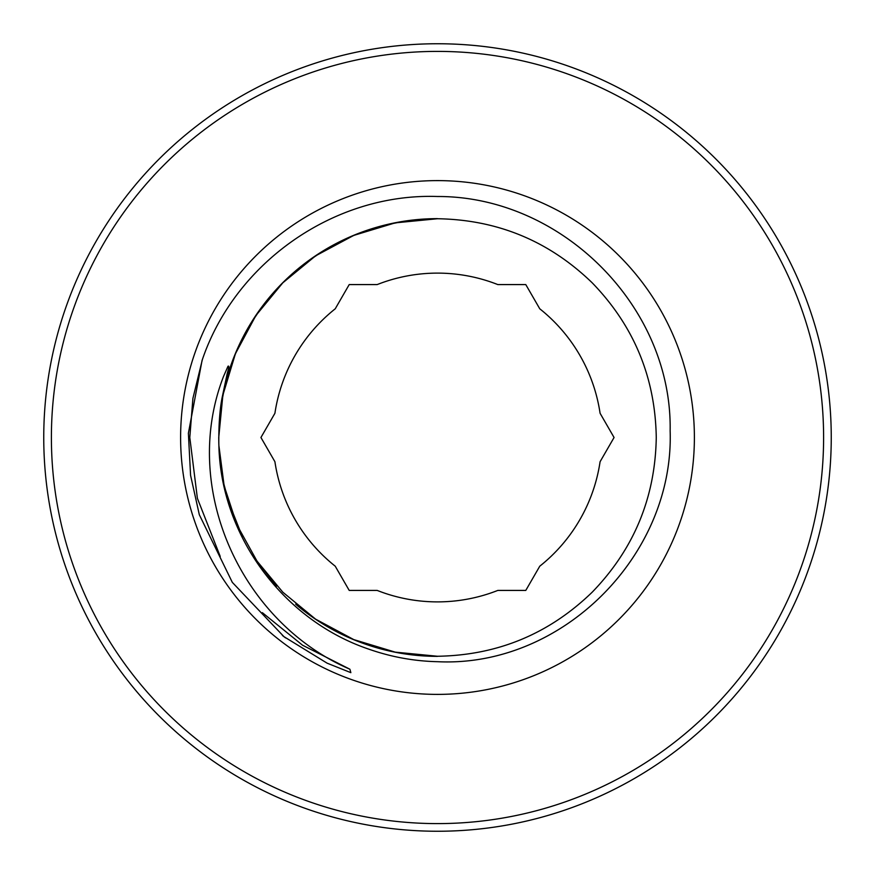 <?xml version="1.0" encoding="UTF-8"?>
<svg xmlns="http://www.w3.org/2000/svg" width="875" height="875" viewBox="0 0 875 875"><rect width="100%" height="100%" fill="white"/><g stroke="black" fill="none" stroke-linecap="round" stroke-linejoin="round"><path stroke-width="1.31" d="M437.5 43.75A393.75 393.75 0 0 1 831.25 437.5A393.75 393.75 0 0 1 437.5 831.25A393.75 393.75 0 0 1 43.75 437.5A393.75 393.75 0 0 1 437.5 43.75M437.5 51.395A386.105 386.105 0 0 1 823.605 437.5A386.105 386.105 0 0 1 437.5 823.605A386.105 386.105 0 0 1 51.395 437.5A386.105 386.105 0 0 1 437.5 51.395M218.739 437.5L218.816 443.166L218.739 437.5L222.862 395.227L235.397 353.784L255.839 315.613L282.811 282.811L315.613 255.839L353.784 235.397L395.227 222.862L437.5 218.739L395.227 222.862L353.784 235.397L315.613 255.839L282.811 282.811L255.839 315.613L235.397 353.784L222.862 395.227L218.739 437.5L218.816 443.166C218.684 424.648 219.8 409.445 222.141 397.534L226.887 375.123C227.347 372.137 230.092 365.072 228.014 366.231L223.508 376.491C180.228 488.064 240.877 622.267 349.902 669.222L350.853 672.656L327.13 663.173L283.938 636.65L232.323 582.378L199.314 514.697L190.575 475.344L188.388 433.223L202.048 360.511C234.992 262.402 334.392 192.85 437.5 196.503C561.433 196.077 672.339 306.392 670.141 430.806C674.33 555.013 562.362 667.811 437.5 661.697C414.094 661.172 391.169 656.983 368.758 649.141C283.041 620.167 220.828 535.741 218.881 445.309A218.761 218.761 0 0 1 218.816 443.166L218.739 437.5L222.862 395.227L235.397 353.784L255.839 315.613L282.811 282.811L315.613 255.839L353.784 235.397L395.227 222.862L437.5 218.739C497.514 219.702 549.073 241.052 592.189 282.811C633.948 325.927 655.298 377.486 656.261 437.5C655.298 497.514 633.948 549.073 592.189 592.189C549.073 633.948 497.514 655.298 437.5 656.261L395.227 652.138L353.784 639.603L315.613 619.161L282.811 592.189L256.998 561.083L237.016 525.044L224.142 485.822L218.881 445.528L224.142 485.822L237.016 525.044L256.998 561.083L282.811 592.189L315.613 619.161L353.784 639.603L395.227 652.138L437.5 656.261L395.227 652.138L353.784 639.603L315.613 619.161L282.811 592.189L256.998 561.083L237.016 525.044L224.142 485.822L218.881 445.528L224.142 485.822L237.016 525.044L256.998 561.083L282.811 592.189L315.613 619.161L353.784 639.603L395.227 652.138L437.5 656.261M377.18 284.583L349.212 284.583L335.234 308.798A164.38 164.38 0 0 0 274.914 413.284L260.936 437.5L274.914 461.716A164.38 164.38 0 0 0 335.234 566.202L349.212 590.417L377.18 590.417A164.38 164.38 0 0 0 497.82 590.417L525.788 590.417L539.766 566.202A164.38 164.38 0 0 0 600.086 461.716L614.064 437.5L600.086 413.284A164.38 164.38 0 0 0 539.766 308.798L525.788 284.583L497.82 284.583A164.38 164.38 0 0 0 377.18 284.583M437.5 656.359A218.859 218.859 0 0 1 295.695 604.198M219.931 413.777A218.859 218.859 0 0 1 437.5 218.641M437.5 694.389A256.889 256.889 0 0 1 180.611 437.5A256.889 256.889 0 0 1 437.5 180.611A256.889 256.889 0 0 1 694.389 437.5A256.889 256.889 0 0 1 437.5 694.389M218.816 443.166C218.247 381.117 239.575 327.666 282.811 282.811C325.927 241.052 377.486 219.702 437.5 218.739M218.881 445.309L218.816 443.1M220.216 556.413L197.389 498.334L189.798 437.5L192.905 398.398L202.377 359.57M349.617 669.091L302.564 645.225L262.347 612.653M222.852 480.222L230.486 508.528M255.577 559.169L272.573 581.361M227.369 498.684L242.288 536.452M271.611 580.256L276.784 586.053M283.194 636.081L285.064 637.525M282.406 635.458L285.589 637.919"/></g></svg>
